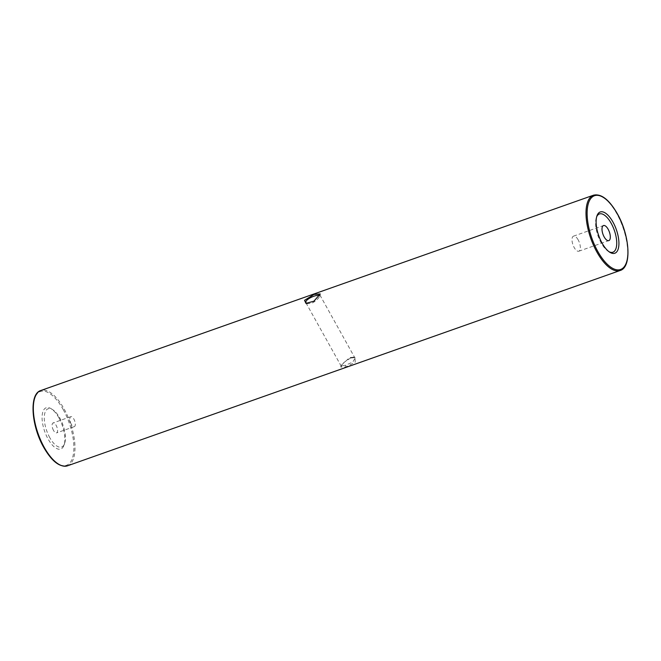 <?xml version="1.0" encoding="UTF-8"?>
<svg xmlns="http://www.w3.org/2000/svg" width="661" height="661" viewBox="0 0 661 661"><rect width="100%" height="100%" fill="white"/><g stroke="black" fill="none" stroke-linecap="round" stroke-linejoin="round"><path stroke-width="0.5" stroke-dasharray="3.31 2.48" d="M306.721 303.531L311.323 303.457C315.413 301.474 318.181 299.094 319.635 296.326L319.85 294.963M350.594 357.998L343.984 362.418L340.77 367.037L345.984 366.938L355.23 362.178L355.031 357.618L350.594 357.998M345.711 365.236L341.101 365.971L341.059 365.475L349.669 357.551L353.668 357.221L355.064 358.204L352.817 361.988L345.711 365.236L345.984 366.938M609.054 251.742A20.284 8.626 -109.5 0 1 608.31 251.32A20.284 8.626 -109.5 0 1 601.113 242.851A20.284 8.626 -109.5 0 1 596.371 217.543A20.284 8.626 -109.5 0 1 596.685 216.75M578.152 239.836A7.99 3.396 70.5 0 0 573.508 236.151A7.99 3.396 70.5 0 0 574.178 247.528A7.99 3.396 70.5 0 0 578.829 251.213A7.99 3.396 70.5 0 0 578.152 239.836M58.92 417.868A21.887 9.304 70.5 0 0 51.161 408.721A21.887 9.304 70.5 0 0 42.197 415.1A21.887 9.304 70.5 0 0 48.038 438.929A21.887 9.304 70.5 0 0 64.034 445.159A21.887 9.304 70.5 0 0 58.92 417.868M49.798 437.681A20.284 8.626 -109.5 0 1 44.378 415.595A20.284 8.626 -109.5 0 1 52.69 409.68A20.284 8.626 -109.5 0 1 59.887 418.149A20.284 8.626 -109.5 0 1 64.629 443.457A20.284 8.626 -109.5 0 1 49.798 437.681M53.533 430.451A5.271 2.239 -109.5 0 1 53.087 422.949A5.271 2.239 -109.5 0 1 56.152 425.378A5.271 2.239 -109.5 0 1 56.598 432.889A5.271 2.239 -109.5 0 1 53.533 430.451M71.256 424.188A5.271 2.239 -109.5 0 1 70.81 416.686A5.271 2.239 -109.5 0 1 73.875 419.115A5.271 2.239 -109.5 0 1 74.321 426.626A5.271 2.239 -109.5 0 1 71.256 424.188M319.866 294.922L319.635 296.326M593.537 195.185A39.933 16.979 -109.5 0 1 616.771 213.627A39.933 16.979 -109.5 0 1 620.15 270.498M67.463 465.815A39.933 16.979 70.5 0 0 64.092 408.936A39.933 16.979 70.5 0 0 40.85 390.502M63.208 409.564A39.139 16.641 -109.5 0 1 71.405 460.61A39.139 16.641 -109.5 0 1 43.75 447.233A39.139 16.641 -109.5 0 1 35.545 396.187A39.139 16.641 -109.5 0 1 63.208 409.564M320.23 293.963L319.941 295.525M340.77 367.037L341.059 365.475M596.371 217.543L596.966 215.841M573.508 236.151L603.501 225.55M52.69 409.68L51.161 408.721M70.81 416.686L53.087 422.949M319.899 295.029L355.064 358.204M355.031 357.618L353.668 357.221M305.936 302.796L341.101 365.971M305.969 303.382L307.332 303.779M74.321 426.626L56.598 432.889M64.629 443.457L64.034 445.159M578.829 251.213L608.822 240.612M608.31 251.32L609.839 252.279"/><path stroke-width="0.99" d="M304.539 300.334L314.049 294.409L320.23 293.963L313.892 301.193L305.969 303.382L304.539 300.334M319.85 294.963L315.289 295.764C310.877 297.161 307.778 298.954 306.01 301.143L305.936 302.796L306.721 303.531M602.08 243.132A21.887 9.304 -109.5 0 1 596.966 215.841A21.887 9.304 -109.5 0 1 612.962 222.071A21.887 9.304 -109.5 0 1 618.803 245.9A21.887 9.304 -109.5 0 1 609.839 252.279A21.887 9.304 -109.5 0 1 602.08 243.132M596.685 216.75A20.284 8.626 -109.5 0 1 611.202 223.319A20.284 8.626 -109.5 0 1 616.672 244.859A20.284 8.626 -109.5 0 1 609.054 251.742M608.145 229.243A7.99 3.396 70.5 0 0 603.501 225.55A7.99 3.396 70.5 0 0 604.171 236.927A7.99 3.396 70.5 0 0 608.822 240.612A7.99 3.396 70.5 0 0 608.145 229.243M597.792 251.436A39.139 16.641 70.5 0 0 625.455 264.813A39.139 16.641 70.5 0 0 617.25 213.767A39.139 16.641 70.5 0 0 589.595 200.39A39.139 16.641 70.5 0 0 597.792 251.436M620.15 270.498A39.933 16.979 -109.5 0 1 596.908 252.064A39.933 16.979 -109.5 0 1 593.537 195.185L40.85 390.502A39.933 16.979 70.5 0 0 44.229 447.373A39.933 16.979 70.5 0 0 67.463 465.815L620.15 270.498C632.007 267.242 629.826 235.374 617.267 213.619C609.161 199.614 601.246 193.466 593.537 195.185M67.463 465.815C59.754 467.534 51.839 461.386 43.733 447.381C31.174 425.626 28.993 393.758 40.85 390.502"/></g></svg>
